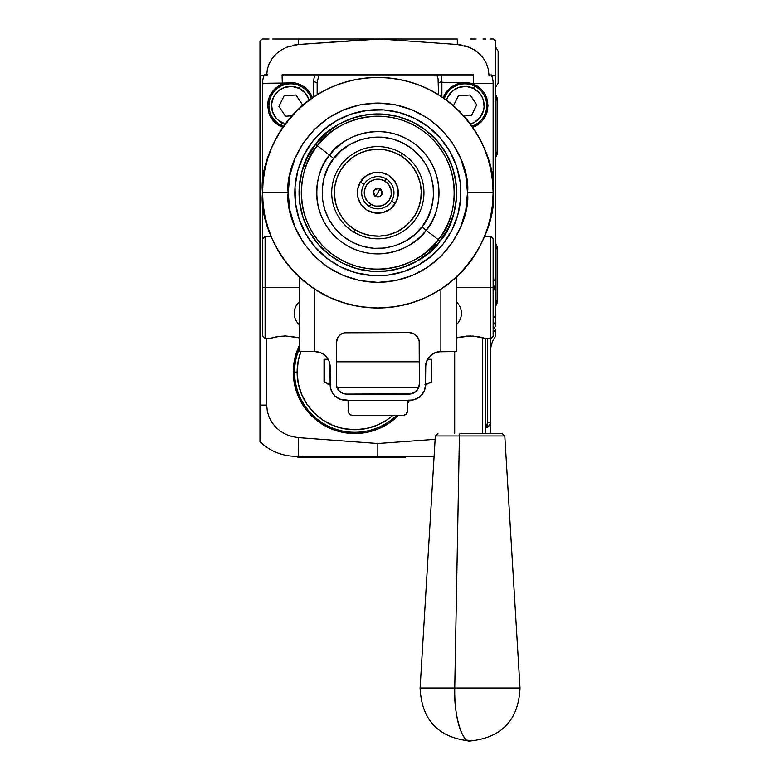 <?xml version="1.0" encoding="UTF-8"?>
<svg xmlns="http://www.w3.org/2000/svg" width="780" height="780" viewBox="0 0 780 780"><rect width="100%" height="100%" fill="white"/><g stroke="black" fill="none" stroke-linecap="round" stroke-linejoin="round"><path stroke-width="1.17" d="M306.842 404.089L314.008 412.825L306.842 404.089L301.519 394.124L298.233 383.311L297.122 372.07A57.642 57.642 0 0 1 300.895 351.565L298.233 360.818L297.122 372.07L294.567 372.07L297.122 372.07A57.642 57.642 0 0 0 392.535 415.623L386.802 420.001L392.535 415.623M386.802 420.001L376.828 425.324L366.015 428.6L354.773 429.712L343.522 428.6L332.709 425.324L322.744 420.001L314.008 412.825M299.403 348.406A60.206 60.206 0 0 0 396.337 415.623M407.579 400.988A60.206 60.206 0 0 0 407.979 400.247M304.463 456.612L434.08 456.612L377.832 456.612L377.832 443.518L377.832 456.612L377.832 443.518L298.272 437.619A51.236 1.784 92 0 0 299.003 456.427L304.463 456.612L299.003 456.427A51.236 1.784 -88 0 1 298.272 437.619L292.139 436.605L286.25 434.558L280.839 431.525L276.052 427.537L272.113 422.75L269.139 417.261L267.306 411.343L266.682 405.113L259.974 405.093L259.974 441.636A51.236 51.236 0 0 0 294.06 456.251L299.003 456.427L294.06 456.251A51.236 51.236 0 0 1 259.974 441.636L259.974 405.093L266.682 405.113L267.306 411.343L269.139 417.261L272.113 422.75L276.052 427.537L280.839 431.525L286.25 434.558L292.139 436.605L298.272 437.619L377.832 443.518L377.832 456.612L304.463 456.612M297.989 457.636L297.989 456.612L297.989 457.636L308.236 457.636L308.236 456.612L308.236 457.636L395.343 457.636L395.343 456.612L395.343 457.636L405.6 457.636L405.6 456.612L405.6 457.636L297.989 457.636M402.012 153.455A46.117 46.117 0 0 1 417.095 216.908A46.117 46.117 0 0 1 353.652 231.992A46.117 46.117 0 0 0 417.095 216.908A46.117 46.117 0 0 0 402.012 153.455L400.618 155.717A43.456 43.456 0 0 1 414.833 215.514A43.456 43.456 0 0 1 355.046 229.72L353.652 231.992L355.046 229.72L362.7 233.454L370.939 235.628L379.441 236.145L387.884 234.995L395.938 232.226L403.299 227.935L409.675 222.29L414.833 215.514L418.567 207.851L420.732 199.612L421.258 191.11L420.108 182.676L417.329 174.613L413.039 167.261L407.394 160.875L400.618 155.717L392.964 151.983L384.725 149.819L376.223 149.302L367.78 150.442L359.726 153.221L352.365 157.511L345.988 163.156L340.831 169.933L337.096 177.596L334.922 185.825L334.406 194.337L335.556 202.771L338.325 210.824L342.615 218.185L348.26 224.562L355.046 229.72A43.456 43.456 0 0 1 340.831 169.933A43.456 43.456 0 0 1 400.618 155.717L402.012 153.455A46.117 46.117 0 0 0 338.559 168.538A46.117 46.117 0 0 0 353.652 231.992A46.117 46.117 0 0 1 338.559 168.538A46.117 46.117 0 0 1 402.012 153.455M391.57 201.191A16.136 16.136 0 0 0 386.295 178.981A16.136 16.136 0 0 0 364.084 184.255L360.38 181.974A20.494 20.494 0 0 1 388.577 175.266A20.494 20.494 0 0 1 395.284 203.473L391.57 201.191A16.136 16.136 0 0 1 369.369 206.466A16.136 16.136 0 0 1 364.084 184.255A16.136 16.136 0 0 1 386.295 178.981A16.136 16.136 0 0 1 391.57 201.191L395.284 203.473A20.494 20.494 0 0 1 367.078 210.171A20.494 20.494 0 0 1 360.38 181.974L364.084 184.255A16.136 16.136 0 0 0 369.369 206.466A16.136 16.136 0 0 0 391.57 201.191M395.284 203.473L389.844 209.332L382.57 212.667L374.575 212.959L367.078 210.171L361.218 204.73L357.893 197.467L357.591 189.472L360.38 181.974L365.82 176.114L373.094 172.78L381.079 172.487L388.577 175.266L394.436 180.716L397.771 187.98L398.063 195.975L395.284 203.473M377.832 192.719L375.502 196.501C372.177 190.983 373.727 188.458 380.152 188.945L377.832 192.719L380.152 188.945C383.477 194.464 381.927 196.979 375.502 196.501L377.832 192.719M386.295 178.981L384.95 181.165A13.582 13.582 0 0 1 389.395 199.846A13.582 13.582 0 0 1 370.715 204.282L369.369 206.466L370.715 204.282A13.582 13.582 0 0 1 366.269 185.601A13.582 13.582 0 0 1 384.95 181.165L386.295 178.981M384.95 181.165L388.83 184.762L391.043 189.579L391.238 194.873L389.395 199.846L385.788 203.726L380.971 205.93L375.677 206.125L370.715 204.282L366.824 200.684L364.621 195.868L364.426 190.573L366.269 185.601L369.876 181.72L374.692 179.507L379.987 179.312L384.014 180.628M380.152 188.945L376.808 188.409L374.049 190.398L373.513 193.752L375.502 196.501L378.856 197.038L381.605 195.049L382.151 191.695L380.152 188.945M438.253 239.684L426.133 230.266A61.181 61.181 0 0 1 340.285 241.03A61.181 61.181 0 0 1 329.521 155.181L317.401 145.762A76.528 76.528 0 0 0 330.866 253.149A76.528 76.528 0 0 0 438.253 239.684C426.952 259.252 376.233 287.089 330.866 253.149C286.777 217.561 301.236 161.548 317.401 145.762L315.627 144.378C298.984 160.631 284.105 218.293 329.482 254.923C376.184 289.858 428.395 261.202 440.037 241.069L438.253 239.684L440.037 241.069A78.78 78.78 0 0 1 329.482 254.923A78.78 78.78 0 0 1 315.627 144.378L326.255 133.175L338.861 124.254L352.969 117.965L368.033 114.553L383.468 114.143L398.687 116.756L413.107 122.284L426.173 130.514L437.385 141.141L446.296 153.757L452.585 167.856L455.998 182.92L456.407 198.364L453.804 213.583L448.276 228.004L440.037 241.069L429.409 252.272L416.803 261.193L402.694 267.481L387.631 270.894L372.187 271.303L356.967 268.69L342.547 263.162L329.482 254.923L318.279 244.296L309.358 231.689L303.069 217.581L299.656 202.527L299.247 187.083L301.86 171.863L307.388 157.443L315.627 144.378A78.78 78.78 0 0 1 426.173 130.514A78.78 78.78 0 0 1 440.037 241.069C456.68 224.816 471.559 167.154 426.173 130.514C379.48 95.579 327.269 124.234 315.627 144.378L317.401 145.762C328.712 126.194 379.431 98.358 424.798 132.298C468.877 167.876 454.428 223.899 438.253 239.684A76.528 76.528 0 0 0 424.798 132.298A76.528 76.528 0 0 0 317.401 145.762L329.521 155.181C316.602 167.797 305.048 212.579 340.285 241.03C376.555 268.154 417.095 245.905 426.133 230.266L421.844 226.931C413.605 241.176 376.662 261.456 343.619 236.74C311.512 210.814 322.043 170.011 333.82 158.516L329.521 155.181L333.82 158.516L341.338 150.589L350.259 144.28L360.243 139.825L370.9 137.416L381.82 137.124L392.594 138.967L402.792 142.886L412.035 148.707L419.971 156.224L426.28 165.145L430.726 175.13L433.144 185.786L433.427 196.716L431.584 207.48L427.674 217.688L421.844 226.931L414.326 234.858L405.405 241.166L395.421 245.622L384.764 248.03L373.844 248.323L363.07 246.48L352.862 242.56L343.619 236.74L335.692 229.213L329.384 220.291L324.938 210.317L322.52 199.66L322.228 188.731L324.08 177.967L327.99 167.758L333.82 158.516C342.049 144.271 378.992 123.991 412.035 148.707C444.151 174.632 433.622 215.426 421.844 226.931L426.133 230.266C439.062 217.639 450.616 172.868 415.369 144.417C379.109 117.292 338.569 139.542 329.521 155.181A61.181 61.181 0 0 1 415.369 144.417A61.181 61.181 0 0 1 426.133 230.266L438.253 239.684M443.372 243.662A83.011 83.011 0 0 1 326.888 258.268A83.011 83.011 0 0 1 312.293 141.784A83.011 83.011 0 0 1 428.766 127.179A83.011 83.011 0 0 1 443.372 243.662L452.049 229.895L457.88 214.705L460.629 198.666L460.2 182.393L456.602 166.53L449.972 151.661L440.573 138.382L428.766 127.179L415.009 118.502L399.808 112.671L383.77 109.921L367.507 110.36L351.634 113.958L336.775 120.578L323.485 129.977L312.293 141.784L303.605 155.551L297.785 170.742L295.035 186.781L295.464 203.044L299.062 218.917L305.682 233.785L315.081 247.065L326.888 258.268L340.655 266.945L355.846 272.766L371.885 275.515L388.157 275.087L404.03 271.489L418.889 264.869L432.178 255.469L443.372 243.662M454.808 278.548L453.209 279.952L454.808 278.548M455.647 277.787L456.251 277.231L456.251 351.565L456.251 277.231L464.519 268.739L471.861 259.438L478.208 249.424L483.502 238.826L487.675 227.731L490.688 216.265L492.511 204.555L493.126 192.719A115.294 115.294 0 0 1 377.832 308.012A115.294 115.294 0 0 1 262.538 192.719C257.907 226.444 292.5 306.442 377.832 308.012C463.164 306.442 497.757 226.444 493.126 192.719L467.503 192.719C471.11 218.956 444.2 281.171 377.832 282.399C311.464 281.171 284.554 218.956 288.161 192.719L262.538 192.719L288.161 192.719L289.877 210.22L294.986 227.038L303.274 242.541L314.428 256.132L328.01 267.286L343.512 275.564L360.34 280.673L377.832 282.399L395.323 280.673L412.142 275.564L427.645 267.286L441.236 256.132L452.39 242.541L460.678 227.038L465.777 210.22L467.503 192.719L465.777 175.227L460.678 158.408L452.39 142.906L441.236 129.314L427.645 118.16L412.142 109.873L395.323 104.773L377.832 103.048L360.34 104.773L343.512 109.873L328.01 118.16L314.428 129.314L303.274 142.906L294.986 158.408L289.877 175.227L288.161 192.719C284.554 166.491 311.464 104.276 377.832 103.048C444.2 104.276 471.11 166.491 467.503 192.719L493.126 192.719C497.757 159.003 463.164 79.004 377.832 77.434C292.5 79.004 257.907 159.003 262.538 192.719A115.294 115.294 0 0 1 377.832 77.434A115.294 115.294 0 0 1 493.126 192.719L493.126 83.314L493.126 192.719L492.57 181.418L490.903 170.235L488.153 159.256L484.458 148.863M451.21 281.648L448.929 283.481L451.21 281.648M446.394 285.412L440.885 289.244L440.885 351.565L456.251 351.565L438.155 351.809M307.505 284.086L299.783 277.582L314.779 289.244L329.355 297.326L344.935 303.225L361.208 306.813L377.832 308.012L394.446 306.813L410.719 303.225L426.309 297.326L440.885 289.244L440.885 351.565L434.996 352.735L430.014 356.07L426.68 361.062L425.51 366.941A15.376 15.376 0 0 1 440.885 351.565M426.553 361.374L425.51 366.941L425.51 384.872A15.376 15.376 0 0 1 410.134 400.247L348.085 400.247L348.182 411.499L348.085 400.247L407.579 400.247L407.579 410.494A5.128 5.128 0 0 1 402.451 415.623L353.213 415.623A5.128 5.128 0 0 1 348.085 410.494M299.783 277.582L299.403 351.565L314.779 351.565L314.779 289.244L314.779 351.565L299.403 351.565L299.403 277.231L291.145 268.739L283.803 259.438L277.446 249.424L272.152 238.826L267.979 227.731L264.966 216.265L263.143 204.555L262.538 192.719L263.094 181.418L264.752 170.235L267.501 159.256L271.313 148.6L276.149 138.372L281.97 128.671L288.707 119.584L296.302 111.199L304.688 103.603L313.774 96.856L323.485 91.045L333.713 86.21L344.36 82.397L355.339 79.648L366.532 77.99L377.832 77.434L389.132 77.99L400.325 79.648L411.294 82.397L421.951 86.21L432.178 91.045L441.88 96.856L450.967 103.603L459.352 111.199L466.957 119.584L473.694 128.671L479.505 138.372L484.351 148.6M310.586 286.377L309.25 285.402M445.068 286.377L443.703 287.342M437.327 351.985L435.464 352.56M434.606 352.911L430.092 355.992M430.19 355.894L428.308 358.098M427.81 358.858L426.904 360.555M419.357 361.813L336.297 361.813L419.357 361.813M317.138 351.751L314.779 351.565A15.376 15.376 0 0 1 330.154 366.941L329.101 361.374M328.76 360.555L327.853 358.858M327.356 358.098L323.466 354.256M323.651 354.393L321.048 352.911M320.2 352.56L318.337 351.985M402.451 415.623L353.213 415.623L350.366 414.755M406.712 413.341L407.482 411.499L406.078 414.122L403.455 415.526M348.475 412.454L348.182 411.499M425.773 364.104L425.51 384.872L424.34 390.76L421.005 395.743L418.675 397.654L413.137 399.955L407.579 400.247L407.482 411.499M349.586 414.122L348.952 413.341M314.779 351.565L320.658 352.735L323.32 354.159L325.65 356.07L328.985 361.062L330.154 366.941L330.447 387.875L332.738 393.412L334.649 395.743L339.641 399.077L348.085 400.247L345.52 400.247A15.376 15.376 0 0 1 330.154 384.872L329.881 364.104M412.99 399.984L413.907 399.779M415.74 399.194L416.773 398.746M418.304 397.898L419.289 397.235M420.059 396.62L423.491 392.496M424.018 391.492L424.476 390.429M425.032 388.684L425.256 387.67M418.714 387.436L336.95 387.436L418.714 387.436M330.408 387.67L330.632 388.684M331.188 390.429L331.646 391.492M332.173 392.496L335.605 396.62M336.375 397.235L337.35 397.898M338.89 398.746L339.914 399.194M341.757 399.779L342.673 399.984M330.369 387.436L330.272 386.792M336.297 342.859A10.247 10.247 0 0 1 346.544 332.611L409.11 332.611A10.247 10.247 0 0 1 419.357 342.859L419.357 383.848A10.247 10.247 0 0 1 409.11 394.095L346.544 394.095A10.247 10.247 0 0 1 336.297 383.848L336.297 342.859L336.492 385.846L339.3 391.102L342.625 393.315L346.544 394.095L411.109 393.9L416.364 391.102L418.577 387.777L419.357 383.848L419.162 340.86L416.364 335.615L413.039 333.392L409.11 332.611L344.546 332.806L340.85 334.337L338.023 337.165L336.297 342.859M421.151 196.18L420.595 200.411M419.64 204.565L418.275 208.601M411.928 219.668L409.12 222.875M399.019 230.666L395.197 232.557M391.209 234.068L387.094 235.18M374.371 236.038L370.139 235.492M365.986 234.536L361.949 233.171M350.893 226.814L347.675 224.016M339.895 213.915L338.003 210.093M336.482 206.105L335.371 201.991M334.513 189.267L335.059 185.035M336.024 180.882L337.379 176.836M343.736 165.779L346.544 162.572M356.645 154.781L360.457 152.89M364.445 151.378L368.56 150.267M381.293 149.409L385.515 149.955M389.678 150.91L393.715 152.275M404.771 158.632L407.979 161.431M415.769 171.532L417.661 175.354M419.172 179.341L420.284 183.456M379.46 172.292L377.452 172.234M375.443 172.37L373.464 172.702M371.514 173.219L369.642 173.93M367.838 174.827L366.132 175.89M364.533 177.118L363.07 178.503M361.744 180.014L360.584 181.652M359.58 183.397L358.751 185.23M358.108 187.142L357.659 189.101M357.396 191.09L357.337 193.099M357.474 195.107L357.805 197.096M358.332 199.036L359.044 200.918M359.941 202.722L361.003 204.428M362.232 206.018L363.334 207.207M365.128 208.806L366.756 209.976M368.501 210.97L370.334 211.799M372.245 212.443L374.205 212.891M376.204 213.155L378.212 213.213M380.221 213.076L382.2 212.745M384.14 212.219L386.022 211.507M387.826 210.62L389.532 209.547M391.121 208.319L392.594 206.944M393.91 205.432L395.08 203.794M396.084 202.049L396.913 200.216M397.556 198.305L398.005 196.345M398.258 194.357L398.327 192.338M398.19 190.339L397.858 188.351M397.332 186.41L396.62 184.528M395.723 182.725L394.66 181.018M393.432 179.429L392.048 177.967M390.536 176.641L388.898 175.471M387.153 174.466L385.32 173.647M383.419 173.004L381.459 172.546M374.264 195.37L374.77 195.936M374.848 196.014L375.473 196.482M381.391 190.076L380.894 189.511M380.806 189.433L380.191 188.965M391.404 192.475L391.316 191.149M391.092 189.823L390.751 188.546M388.976 184.967L388.167 183.924M382.795 180.082L381.537 179.663M377.578 179.147L376.252 179.234M374.936 179.458L373.649 179.8M370.081 181.574L369.028 182.383M366.405 185.386L365.742 186.537M365.186 187.756L364.767 189.014M364.25 192.972L364.348 194.298M364.562 195.614L364.913 196.901M366.678 200.47L367.487 201.523M370.715 204.282L371.651 204.809M372.869 205.364L374.127 205.784M378.085 206.3L379.402 206.213M380.728 205.988L382.005 205.647M385.583 203.873L386.636 203.063M389.259 200.06L389.922 198.91M390.468 197.681L390.897 196.433M382.268 192.719L380.971 195.858L377.832 197.165L374.692 195.858L373.396 192.719L374.137 190.261L376.135 188.624L378.7 188.37L380.971 189.589L382.18 191.861L381.927 194.425L380.299 196.414L377.832 197.165L375.365 196.414L373.727 194.425L373.474 191.861L374.692 189.589L376.964 188.37L379.529 188.624L381.517 190.261L382.268 192.719M498.147 83.197L495.583 87.292L498.147 83.197L498.147 51.168L498.147 83.197M495.68 47.122L498.147 51.168L495.68 47.122M497.123 154.372L495.583 157.784L497.123 154.372L495.583 150.959L497.123 154.372L497.123 97.851L495.583 101.263L497.123 97.851L497.123 154.372M495.583 94.438L497.123 97.851L495.583 94.438M497.123 302.971L495.68 306.286L497.123 302.971L495.68 299.647L497.123 302.971L497.123 246.451L495.583 249.863L497.123 246.451L497.123 302.971M495.583 243.038L497.123 246.451L495.583 243.038M429.536 74.87L440.768 74.87A20.494 20.494 0 0 1 441.88 81.529L441.88 96.856L441.88 81.529L438.516 82.778L438.077 78.712L438.516 94.692L438.516 82.778L441.88 81.529A20.494 20.485 180 0 0 440.768 74.87L473.577 74.87L473.343 84.142L479.427 87.672L484 92.635L485.686 95.54A23.059 23.059 0 0 0 461.048 82.885L468.088 82.768L473.343 84.142L479.427 87.672L484.887 94.048L487.724 102.082L487.724 109.171L485.667 115.713L481.904 121.231A23.059 23.059 0 0 0 485.667 115.713L481.904 121.231L479.407 123.571A23.059 23.059 0 0 0 481.884 121.251L476.531 125.541L473.343 127.091A23.059 23.059 0 0 0 479.398 123.571L473.343 127.091L473.343 128.144L473.343 127.091M443.255 97.792L444.99 94.048L450.167 87.906A23.059 23.059 0 0 0 443.255 97.792L447.31 90.753L453.482 85.605L461.048 82.885A23.059 23.059 0 0 0 457.168 83.909M282.896 127.306L276.237 123.552L271.664 118.589L268.729 112.544L267.667 105.612L268.729 98.67L271.664 92.625L276.256 87.662L282.321 84.142L282.321 83.314L262.538 83.314A20.494 20.494 0 0 1 264.361 74.87A20.494 20.494 0 0 0 262.538 83.314L294.616 82.885A23.059 23.059 0 0 0 267.667 105.612L268.729 98.67L270.777 94.039L273.76 89.992L279.123 85.683L287.586 82.768L294.616 82.885L302.182 85.605L308.353 90.753L312.409 97.792A23.059 23.059 0 0 0 298.535 83.918M294.616 82.885L298.516 83.909A23.059 23.059 0 0 0 294.635 82.885M294.226 313.306A15.376 15.376 0 0 1 299.403 301.802A15.376 15.376 0 0 0 299.403 324.821A15.376 15.366 -119.4 0 1 299.403 301.802A15.376 15.366 60.6 0 0 299.403 324.802A15.376 15.376 0 0 1 294.226 313.306L294.781 317.401M416.003 74.87L412.366 74.87M413.185 74.87L407.823 74.87M492.541 204.311L492.482 204.877M492.531 181.106L492.609 181.828M489.05 74.87L489.889 74.87M490.893 74.87L491.293 74.87A20.494 20.494 0 0 1 493.126 83.314A20.494 20.494 0 0 0 491.302 74.87L491.302 74.87M298.535 323.983L299.403 324.821M314.886 74.87L282.087 74.87A20.494 0.712 88 0 0 282.321 83.314L282.087 74.87L440.768 74.87A20.494 20.485 -0 0 1 441.88 81.529A20.494 20.494 0 0 0 440.768 74.87L436.781 74.87L438.077 78.712L436.781 74.87L318.874 74.87L317.148 82.778L318.874 74.87L314.896 74.87A20.494 20.485 180 0 0 313.774 81.529L317.148 82.778L317.148 94.692L317.148 82.778L313.774 81.529L313.774 96.856L313.774 81.529A20.494 20.494 0 0 1 314.886 74.87L314.886 74.87A20.494 20.494 0 0 0 313.774 81.529A20.494 20.485 -0 0 1 314.896 74.87L326.128 74.87M264.361 74.87L266.516 74.87M298.516 83.909L302.182 85.605L308.353 90.753M282.321 127.091L282.321 128.144L282.321 127.091L279.103 125.531L273.741 121.222A23.059 23.059 0 0 0 282.321 127.091M262.538 83.314L262.538 336.2L262.538 83.314L263.65 83.772M273.741 121.222L270.767 117.175L268.729 112.544A23.059 23.059 0 0 0 273.741 121.212M268.729 112.544L267.667 105.612M347.831 74.87L344.692 74.87M343.356 74.87L341.338 74.87M341.191 74.87L337.009 74.87M347.636 74.87L347.051 74.87M344.838 74.87L343.307 74.87M341.562 74.87L337.691 74.87M265.756 74.87L264.771 74.87M456.251 324.802A15.376 15.366 -60.6 0 0 456.251 301.802A15.376 15.366 119.4 0 1 456.251 324.802A15.376 15.376 0 0 0 456.251 301.802A15.376 15.376 0 0 1 456.251 324.821L457.129 323.983M450.167 87.906L457.148 83.909L461.048 82.885L473.343 83.314A20.494 0.712 -88 0 0 473.577 74.87L440.768 74.87M267.569 74.87L265.844 74.87M473.343 83.314L493.126 83.314L473.343 83.314M461.048 82.885L441.88 82.222L461.048 82.885M485.677 115.703A23.059 23.059 0 0 0 486.925 112.573L485.667 115.713M418.655 74.87L414.482 74.87M414.316 74.87L413.79 74.87M409.461 74.87L408.642 74.87M485.686 95.54L486.935 98.689L487.997 105.612L486.925 112.564M456.232 337.915L470.057 335.975L479.329 336.853L486.72 338.764L490.561 338.764L490.561 287.518L456.251 287.518L490.561 287.518L490.561 338.764L493.126 336.2L493.126 287.518L490.561 287.518L493.126 287.518L493.126 336.2M493.126 238.836L493.126 287.518L493.126 238.836L490.561 236.281L490.561 287.518L490.561 236.281L484.575 236.281M458.289 337.389L466.801 336.082L473.333 336.092L486.389 338.656M502.174 433.553L460.2 433.553A2.564 0.79 90 0 0 459.41 435.962A2.564 0.79 -90 0 1 460.2 433.553L502.135 433.553M435.406 435.962L459.41 435.962L435.328 435.962L437.892 433.553M485.384 688.028L517.618 688.028L454.74 688.028L459.41 435.962L454.74 688.028L420.108 688.028L454.74 688.028A49.959 15.327 90 0 0 470.067 741C462.189 743.613 453.482 713.505 454.74 688.028L520.026 688.028C518.534 719.93 501.91 737.587 470.155 741L470.096 741M520.026 688.028L504.796 435.962L459.41 435.962L504.728 435.962M482.644 337.584L482.644 433.553L482.644 337.584M262.538 336.2L265.102 338.764L265.102 287.518L299.403 287.518L265.102 287.518L265.102 338.764L268.944 338.764L276.334 336.853L285.597 335.975L299.432 337.915M273.819 337.389L270.221 338.354L279.201 336.394L285.597 335.975L297.365 337.389M284.359 335.995L285.597 335.975M265.102 287.518L262.538 287.518L265.102 287.518L265.102 236.281L265.102 287.518M425.51 384.872L431.632 381.917L431.447 359.258L431.632 381.917L425.51 384.16L431.447 381.917L431.447 359.258L427.567 359.258M431.447 381.917L425.753 384.101M328.087 359.258L324.031 359.258L324.031 381.917L324.217 359.258L324.217 381.917L330.154 384.16L325.445 382.493M330.154 384.872L330.808 384.872M424.846 384.872L426.514 384.872M324.217 381.917L329.15 384.872M285.763 124.176L279.035 120.871L276.286 118.297L272.532 111.803L271.547 104.374L273.478 97.13L278.041 91.182L284.524 87.418L291.964 86.434L299.208 88.374L300.339 86.073A21.781 21.781 0 0 1 311.317 98.553A21.781 21.781 0 0 0 300.339 86.073L299.208 88.374A19.217 19.217 0 0 1 309.133 100.133M283.657 126.214A21.781 21.781 0 0 1 281.102 125.151L282.233 122.85L281.102 125.151A21.781 21.781 0 0 1 271.177 95.998A21.781 21.781 0 0 1 300.339 86.073A21.781 21.781 0 0 0 271.177 95.998A21.781 21.781 0 0 0 281.102 125.151M302.533 104.832L302.026 105.856L302.533 104.832L295.942 94.994L302.533 104.832M284.135 95.784L295.942 94.994L284.135 95.784L278.909 106.402L284.135 95.784M285.5 116.23L278.909 106.402L285.5 116.23L291.954 115.801L285.5 116.23M282.233 122.85A19.217 19.217 0 0 1 273.478 97.13A19.217 19.217 0 0 1 299.208 88.374L305.156 92.927L308.909 99.421M474.552 86.073A21.781 21.781 0 0 1 472.007 126.214A21.781 21.781 0 0 0 474.552 86.073L473.421 88.374A19.217 19.217 0 0 1 470.428 124.03L474.562 122.245L480.197 117.292L483.502 110.565L484.117 106.85L483.132 99.421L481.572 95.989L479.378 92.927L473.421 88.374L474.552 86.073A21.781 21.781 0 0 0 444.337 98.553A21.781 21.781 0 0 1 474.552 86.073M476.746 104.832L471.52 115.45L463.846 115.957L471.52 115.45L476.746 104.832L470.165 94.994L476.746 104.832M458.357 95.784L470.165 94.994L458.357 95.784L453.473 105.71L458.357 95.784M446.374 100.659L447.7 97.13L452.254 91.182L458.747 87.418L466.177 86.434L473.421 88.374A19.217 19.217 0 0 0 446.521 100.133M490.561 341.776A25.623 20.494 180 0 1 490.903 338.413A25.623 20.494 -0 0 0 490.561 341.728M493.126 332.836A25.623 20.494 180 0 1 495.68 329.472L495.68 336.122A25.623 25.623 0 0 0 490.561 351.497A25.623 25.623 0 0 1 495.68 336.122L495.68 329.472A25.623 20.494 -0 0 0 493.126 332.836M290.384 436.118L288.971 435.649M288.239 455.715L285.733 455.276M284.32 454.964L284.944 455.11L284.32 454.964M409.422 400.247A61.493 61.493 0 0 1 407.579 403.572L409.422 400.247L407.579 403.572M398.18 415.623A61.493 61.493 0 0 1 299.403 345.316L294.46 360.067L293.28 372.07L294.46 384.062L293.28 372.07L294.46 360.067L299.403 345.316M493.126 281.668L495.583 278.879L495.68 53.089M259.974 53.089L259.974 75.28L264.196 75.251L259.974 75.28L259.974 68.094L259.974 405.093L260.081 81.13M260.081 218.107L260.081 215.904M260.081 227.38L260.081 227.974M260.081 229.866L260.081 227.604M493.126 292.773L495.68 282.555L495.583 81.13M490.561 422.477L490.561 338.764L490.561 422.477L487.481 422.477L490.561 422.477A15.376 7.683 180 0 1 486.262 427.801L489.44 425.344L490.561 422.477L490.561 433.553L490.561 422.477M487.481 338.764L487.481 422.477A12.285 12.285 0 0 1 486.262 427.801L487.481 422.477L487.481 338.764M435.133 439.325L377.832 443.518L435.133 439.325M275.35 39L298.35 39A46.117 1.609 88 0 0 298.34 44.509L375.706 39L298.35 39L379.948 39L457.324 44.509A46.117 1.609 -88 0 0 457.314 39L379.948 39L457.314 39A46.117 1.609 92 0 1 457.324 44.509L379.948 39L298.34 44.509A46.117 1.609 -92 0 1 298.35 39L272.717 39M458.191 44.577L461.906 45.123M464.49 45.718L467.366 46.605M311.288 415.545L320.609 423.189L331.237 428.873L320.609 423.189L311.288 415.545L303.644 406.224L297.96 395.596L294.46 384.062M342.781 432.373L354.773 433.553L366.766 432.373L378.3 428.873L388.937 423.189L398.248 415.545L388.937 423.189L378.3 428.873L366.766 432.373L354.773 433.553L342.781 432.373L331.237 428.873M470.067 39L476.171 39M262.373 39L265.064 39L262.373 39A46.117 46.117 0 0 0 259.974 40.999A46.117 46.117 0 0 1 262.373 39L262.373 39M266.682 75.241L267.335 69.225L269.246 63.463L272.298 58.256L276.344 53.723L281.161 50.047L286.543 47.278L298.34 44.509L286.543 47.278L281.161 50.047L276.344 53.723L272.298 58.256L269.246 63.463L267.335 69.225L266.682 75.241M259.974 40.999L259.974 68.094L259.974 40.999M266.682 338.764L266.682 405.113L266.682 338.764M488.982 75.241L488.319 69.176L486.398 63.434L483.337 58.217L479.29 53.703L474.484 50.027L469.092 47.258L457.324 44.509L469.092 47.258L474.484 50.027L479.29 53.703L483.337 58.217L486.398 63.434L488.319 69.176L488.982 75.241M495.68 75.28L491.468 75.251L495.68 75.28L495.68 40.999A46.117 46.117 0 0 0 493.282 39A46.117 46.117 0 0 1 495.68 40.999L495.68 77.434M466.021 46.157L464.724 45.776M482.937 39L485.54 39M490.591 39L493.282 39M495.68 44.548L495.68 46.117M495.68 40.999L495.68 43.261M260.081 77.434L259.974 75.28M259.974 441.636L259.974 439.023M259.974 441.47L259.974 440.173M259.974 437.629L259.974 435.805M259.974 433.602L259.974 431.369M259.974 428.854L259.974 425.86M259.974 422.546L259.974 419.465M259.974 416.354L259.974 412.454M493.126 281.629L495.583 278.879L495.68 315.793A25.623 17.657 0 0 0 493.126 318.689A25.623 17.657 180 0 1 495.68 315.793L495.68 321.779A25.623 22.464 -0 0 0 493.126 325.465A25.623 22.464 180 0 1 495.68 321.779L495.68 325.874A25.623 25.623 0 0 0 493.126 330.077A25.623 25.623 0 0 1 495.68 325.874L495.68 282.555L493.126 292.831M490.698 338.627A25.623 25.623 0 0 0 490.561 341.25A25.623 25.623 0 0 1 490.698 338.627M495.68 309.114L495.68 307.905M259.974 52.582L259.974 50.154M259.974 47.921L259.974 46.117M259.974 44.538L259.974 43.261M259.974 42.149L259.974 41.145M265.054 39L269.041 39M298.087 44.528L293.748 45.123M289.536 46.186L288.298 46.605M470.038 741L469.969 741C438.223 737.587 421.6 719.93 420.108 688.028L435.328 435.962M504.796 435.962L502.242 433.553M485.433 433.553L485.433 338.354M454.691 433.553L454.691 351.565M271.079 236.281L265.102 236.281L262.538 238.836"/></g></svg>
